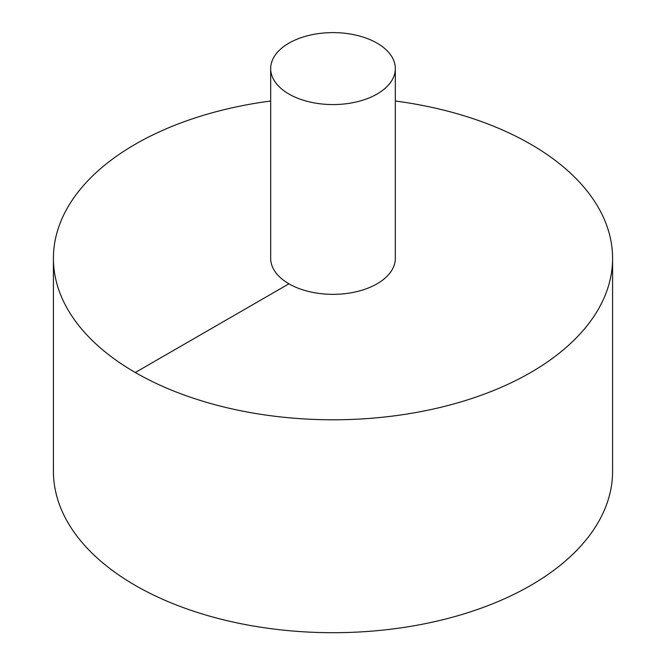 <?xml version="1.0" encoding="UTF-8"?>
<svg xmlns="http://www.w3.org/2000/svg" width="666" height="666" viewBox="0 0 666 666"><rect width="100%" height="100%" fill="white"/><g stroke="black" fill="none" stroke-linecap="round" stroke-linejoin="round"><path stroke-width="1" d="M270.679 101.007A279.587 161.422 0 0 0 135.298 144.222A279.587 161.422 0 0 0 53.413 258.366L53.413 471.278A279.587 161.422 0 0 0 333 632.7A279.587 161.422 0 0 0 612.587 471.278L612.587 258.366A279.587 161.422 0 0 0 395.321 101.007M53.413 258.366A279.587 161.422 0 0 0 333 419.788A279.587 161.422 0 0 0 612.587 258.366M270.679 68.59L270.679 258.366A62.321 35.981 0 0 0 333 294.347A62.321 35.981 0 0 0 395.321 258.366L395.321 68.59A62.321 35.981 0 0 0 356.851 35.348A62.321 35.981 0 0 0 288.936 43.148A62.321 35.981 0 0 0 270.679 68.59A62.321 35.981 0 0 0 333 104.57A62.321 35.981 0 0 0 395.321 68.59M135.298 372.51L288.936 283.808"/></g></svg>
